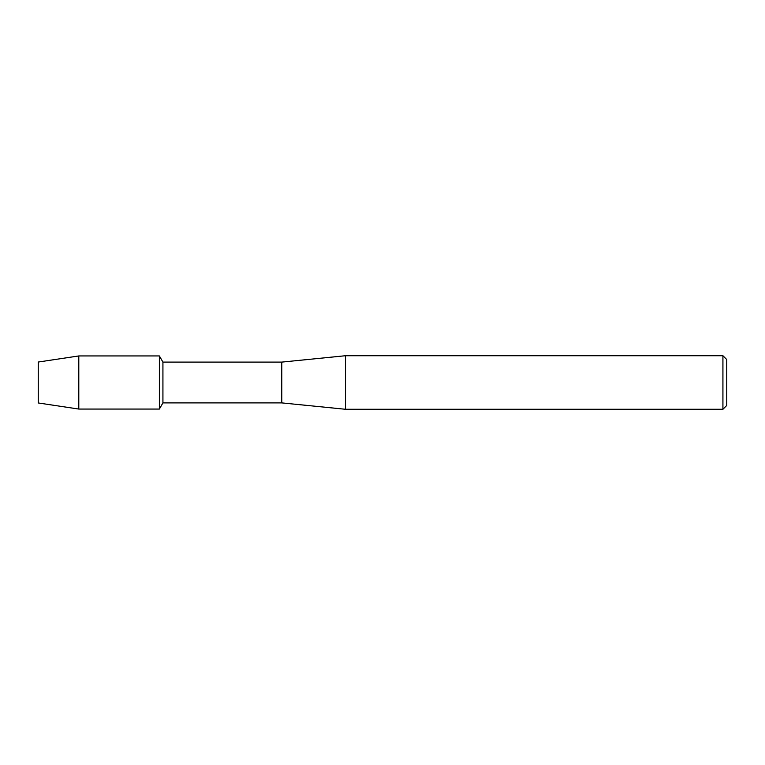 <?xml version="1.0" encoding="UTF-8"?>
<svg xmlns="http://www.w3.org/2000/svg" width="765" height="765" viewBox="0 0 765 765"><rect width="100%" height="100%" fill="white"/><g stroke="black" fill="none" stroke-linecap="round" stroke-linejoin="round"><path stroke-width="1.15" d="M38.25 402.964L38.25 362.036L78.795 355.945L159.378 355.945L162.926 362.103L281.778 362.103L345.522 355.725L722.925 355.725L726.75 359.55L726.75 405.45L722.925 409.275L345.522 409.275L281.778 402.897L162.926 402.897L159.378 409.055L159.378 355.945L159.378 409.055L78.795 409.055L38.25 402.964L38.25 362.036M162.926 402.897L162.926 362.103M281.778 402.897L281.778 362.103M345.522 409.275L345.522 355.725M722.925 409.275L722.925 355.725M78.795 409.055L78.795 355.945"/></g></svg>
